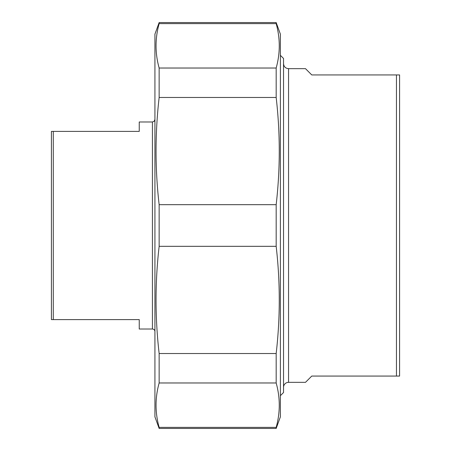 <?xml version="1.0" encoding="UTF-8"?>
<svg xmlns="http://www.w3.org/2000/svg" width="451" height="451" viewBox="0 0 451 451"><rect width="100%" height="100%" fill="white"/><g stroke="black" fill="none" stroke-linecap="round" stroke-linejoin="round"><path stroke-width="0.68" d="M276.17 427.379L276.17 428.45L159.147 428.45L159.147 427.379L276.17 427.379C280.291 412.575 280.291 397.776 276.17 382.972L159.147 382.972L159.147 353.528L276.17 353.528L276.17 382.972M159.147 23.621L159.147 22.55L276.17 22.55L276.17 23.621L159.147 23.621C155.026 38.425 155.026 53.224 159.147 68.028L276.17 68.028L276.17 97.472L159.147 97.472L159.147 68.028M159.147 246.325L159.147 204.675L276.17 204.675L276.17 246.325L159.147 246.325C155.026 282.055 155.026 317.792 159.147 353.528M159.147 382.972C155.026 397.776 155.026 412.575 159.147 427.379M276.17 22.55L280.392 34.158L280.392 416.842L276.17 428.45M276.17 68.028C280.291 53.224 280.291 38.425 276.17 23.621M276.17 204.675C280.291 168.945 280.291 133.208 276.17 97.472M276.17 353.528C280.291 317.792 280.291 282.055 276.17 246.325M159.147 97.472C155.026 133.208 155.026 168.945 159.147 204.675M159.147 428.45L154.924 416.842L154.924 34.158L159.147 22.55M283.532 387.358A5.017 5.017 0 0 1 288.55 382.341L305.49 382.341L311.759 376.066L399.592 376.066L399.592 74.934L311.759 74.934L305.49 68.659L288.55 68.659C285.5 68.366 283.826 66.692 283.532 63.642M396.457 74.934L396.457 376.066M280.392 395.668L283.532 392.533L283.532 58.467L280.392 55.332M152.415 329.016L152.415 121.984L139.241 121.984L139.241 131.399L51.408 131.399L51.408 319.601L139.241 319.601L139.241 329.016L152.415 329.016A2.509 2.509 0 0 1 154.924 331.524M53.291 319.601L53.291 131.399M288.55 382.341L288.55 68.659M152.415 121.984L154.174 121.263L154.924 119.476"/></g></svg>
